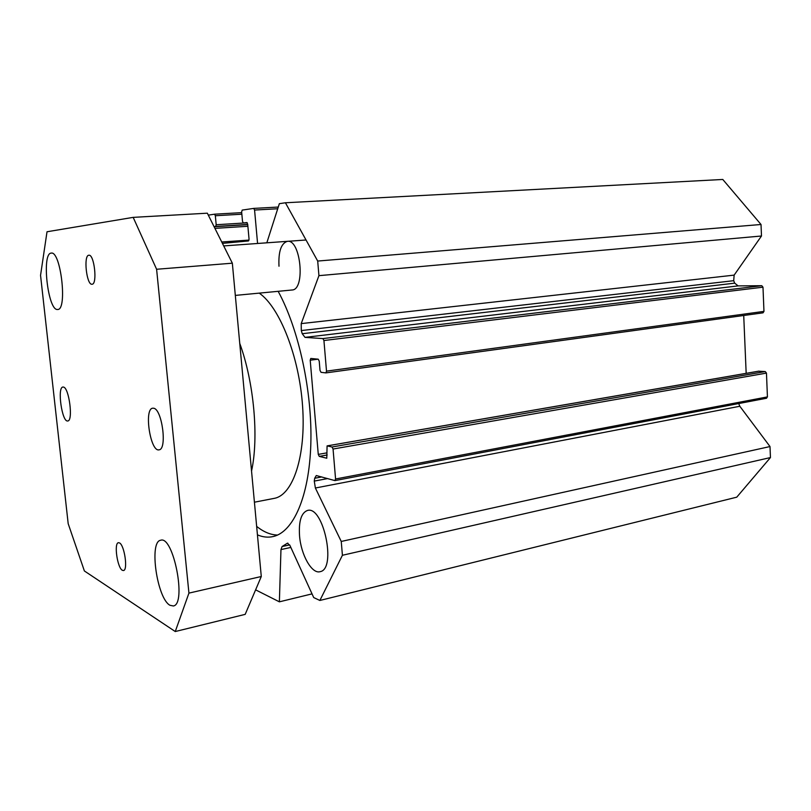 <?xml version="1.0" encoding="UTF-8"?>
<svg xmlns="http://www.w3.org/2000/svg" width="811" height="811" viewBox="0 0 811 811"><rect width="100%" height="100%" fill="white"/><g stroke="black" fill="none" stroke-linecap="round" stroke-linejoin="round"><path stroke-width="1.22" d="M325.992 372.878L763.029 312.833L763.962 311.383L762.989 287.185L761.782 285.705L738.122 285.898L734.705 283.151L733.702 280.687L734.148 275.122L761.488 236.001L761.022 224.495L722.783 179.464L285.411 202.77L317.699 261.051L318.926 275.659L301.216 323.609L301.297 330.564L302.239 333.716L305.017 337.376L322.91 338.582L323.934 340.519L326.509 371.134L325.91 372.898L321.034 372.33L320.01 370.384L319.23 361.118L318.216 359.182L310.795 358.452L310.207 360.196L318.267 454.393L319.26 456.39L326.782 458.225L327.086 445.888L332.023 446.993L333.057 449.03L335.572 478.997L334.852 480.588L316.29 475.54L314.688 478.267L314.273 481.095L315.378 488.009L341.249 541.454L342.414 555.271L319.869 600.464L313.715 597.565L289.993 545.57L287.449 543.177L282.086 546.533L280.961 549.594L279.379 601.833L255.607 589.85M746.171 373.324L743.717 315.489M766.344 398.252L767.429 396.903L766.466 373.101L765.26 371.56L758.63 371.195M319.869 600.464L736.753 497.173L770.45 457.556L770.004 446.547L739.825 406.26L738.699 403.564M277.595 535.047C270.621 534.895 263.636 532.006 256.651 526.369M278.153 291.321C298.843 329.104 312.478 392.078 310.816 444.408C309.173 496.829 293.227 532.046 273.256 536.527C268.096 537.713 262.815 537.156 257.432 534.865M273.702 498.461L274.513 498.309C293.035 494.781 306.112 455.985 302.584 406.179C299.208 356.424 279.623 307.105 259.226 293.126M278.994 266.231C278.305 251.745 281.062 243.452 287.287 241.343C300.709 238.698 305.686 289.78 292.092 289.993L235.312 295.407M245.601 406.777L246.118 412.373M239.752 343.388C253.985 382.295 258.942 437.443 251.542 471.079M299.543 535.797C298.641 521.372 301.236 512.947 307.318 510.514C323.285 504.888 336.889 569.099 320.152 571.664C311.88 574.33 300.942 554.836 299.543 535.797M208.295 215.118L214.58 214.195L215.341 215.736L216.182 224.738L215.716 226.451L214.063 226.664M222.427 243.371L248.501 240.948L249.048 239.154L247.69 224.201L246.848 222.559L243.351 222.995L242.509 221.362L241.648 211.924L242.185 210.1L253.721 208.397L254.573 210.049L257.574 243.472M266.829 242.813L279.349 203.673L285.411 202.77M761.022 224.495L317.699 261.051M761.488 236.001L318.926 275.659M770.004 446.547L341.249 541.454M770.45 457.556L342.414 555.271M312.032 593.875L279.379 601.833M88.855 255.232C94.279 253.965 97.614 284.397 92.069 284.245L91.947 284.255C86.534 285.066 83.32 255.181 88.845 255.232L88.926 255.232M119.45 542.894C124.428 544.921 128.138 570.214 123.505 570.538L122.36 570.305C117.362 567.882 113.804 543.076 118.406 542.701L119.45 542.894M153.644 408.237C162.109 409.058 167.38 449.446 159.088 449.811C150.44 452.386 143.74 408.896 152.671 408.207L153.644 408.237M63.41 387.06C69.087 387.476 73.395 420.97 67.779 420.96C62.072 422.713 56.973 387.263 62.903 387.04L63.41 387.06M133.176 217.368L207.332 213.192L232.341 263.19L261.284 576.509L245.186 614.363L175.257 631.536L188.933 593.115L156.604 269.262L133.176 217.368L47.018 231.764L40.55 275.345L68.185 523.683L84.385 570.964L175.257 631.536M57.399 309.498C47.808 310.36 41.452 253.032 51.215 253.113C60.774 250.558 67.597 309.944 57.743 309.488L57.399 309.498M169.965 605.28C157.06 598.589 148.859 541.566 160.619 540.268C173.361 535.088 186.915 604.266 173.372 605.979L169.965 605.28M232.341 263.19L156.604 269.262M261.284 576.509L188.933 593.115M214.58 214.195L241.719 212.644L214.611 214.185M241.86 214.216L215.341 215.736M247.264 222.822L216.182 224.738M247.72 224.454L215.716 226.451M247.73 224.647L214.114 226.745M247.882 226.279L214.925 228.367M249.018 240.086L221.738 241.992M247.213 222.751L243.361 222.995L247.213 222.751M278.274 207.048L253.752 208.397L278.274 207.048M277.727 208.751L254.573 210.049M734.148 275.122L301.216 323.609M733.702 280.687L301.297 330.564M734.705 283.151L302.239 333.716M738.122 285.898L305.017 337.376M761.782 285.705L322.91 338.582M762.989 287.185L323.934 340.519M763.962 311.383L326.509 371.134M318.105 359.172L310.207 360.196M326.995 452.852L318.267 454.393M327.178 454.991L319.26 456.39M759.035 371.124L327.249 445.888M765.26 371.56L332.023 446.993M766.466 373.101L333.057 449.03M767.429 396.903L335.572 478.997M321.785 476.929L314.688 478.267M327.634 478.571L314.273 481.095M739.825 406.26L315.378 488.009M287.915 543.177L287.064 543.37M289.659 544.891L282.086 546.533M290.845 547.425L280.961 549.594M254.421 502.202L274.513 498.309M763.029 312.833L325.91 372.898M758.812 371.144L327.086 445.888M766.608 398.231L335.044 480.588M223.694 245.915L306.031 239.995"/></g></svg>
